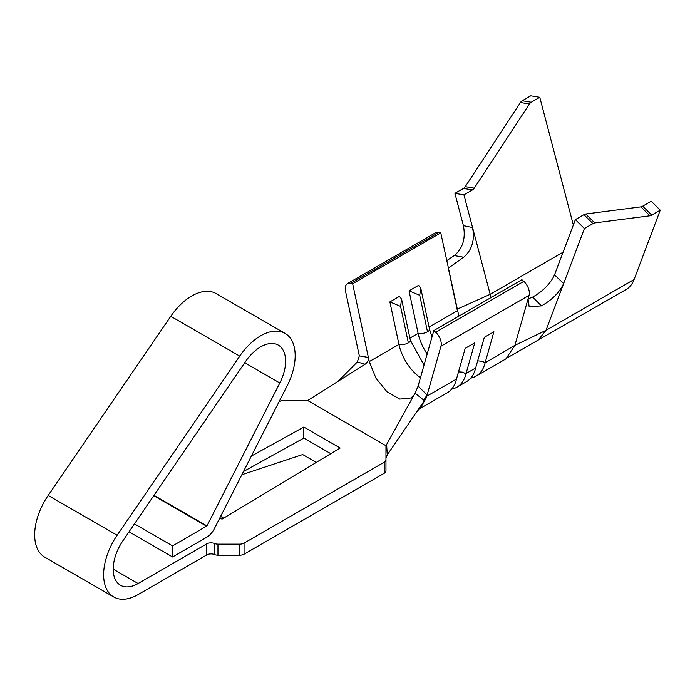 <?xml version="1.0" encoding="UTF-8"?>
<svg xmlns="http://www.w3.org/2000/svg" width="695" height="695" viewBox="0 0 695 695"><rect width="100%" height="100%" fill="white"/><g stroke="black" fill="none" stroke-linecap="round" stroke-linejoin="round"><path stroke-width="1.04" d="M426.435 397.583L416.618 411.944L420.875 407.201L426.435 397.583L423.637 400.103L415.089 393.118L418.095 386.151L427.13 395.003L440.969 346.223A10.833 6.255 -120 0 0 435.661 332.245L433.819 330.585L417.738 387.289M433.819 330.585L521.928 279.711L523.778 281.379A10.833 6.255 -120 0 1 529.077 295.349L514.899 345.337L485.119 362.842L482.695 361.365L477.674 360.818M409.902 338.126L418.112 333.383A6.776 2.711 -12 0 0 427.503 331.784L419.728 295.314L420.736 288.025L418.607 285.315L409.034 290.84L419.728 295.314M409.034 290.84L418.112 333.383A35.21 20.329 -120 0 0 427.199 353.92M413.568 395.846L410.762 398.009L399.755 399.104L387.011 391.841L375.934 378.141L369.271 361.591L352.66 283.734L440.769 232.86L438.927 232.399A10.833 6.255 -120 0 0 435.583 232.729L347.465 283.595A10.833 6.255 -120 0 0 345.511 291.109L359.324 355.875L368.385 357.447C368.697 360.245 367.594 362.512 365.084 364.25L307.668 400.529L283.464 400.607A5.96 3.44 180 0 0 279.251 401.614L279.069 401.727M369.271 361.591L398.956 344.442A35.21 20.329 -120 0 0 420.458 377.698M458.865 316.129L440.769 232.86M416.618 411.944L387.271 454.869L385.96 458.005L385.96 446.572L386.629 444.522L387.271 454.869M365.084 364.25L357.334 361.982L337.831 381.555M357.334 361.982L359.324 355.875M415.089 393.118L386.629 444.522M113.728 596.988L44.775 557.182A48.754 28.148 -60 0 1 48.19 495.448L117.151 535.254A48.754 28.148 -60 0 0 113.728 596.988A48.754 28.148 -60 0 0 138.105 594.581L206.789 554.923A5.96 3.44 0 0 1 214.477 554.567A5.96 3.44 0 0 0 217.961 555.209L239.836 555.209A5.96 3.44 0 0 0 244.049 554.202L384.213 473.278A5.96 3.44 0 0 0 385.96 470.845L385.96 459.786A5.96 3.44 180 0 1 384.213 462.218L244.049 543.143A5.96 3.44 180 0 1 239.836 544.15L217.961 544.15A5.96 3.44 180 0 1 214.477 543.507A5.96 3.44 180 0 0 206.789 543.864L138.105 583.522A35.21 20.329 120 0 1 120.504 585.26A35.21 20.329 120 0 1 122.972 540.675L245.552 361.53A35.21 20.329 120 0 1 278.304 345.12A35.21 20.329 120 0 1 279.816 382.988L206.962 525.915L172.586 545.923L172.586 556.982L206.667 537.296A14.082 8.131 -60 0 0 214.321 528.747L287.174 385.829A48.754 28.148 -60 0 0 285.072 333.392L216.119 293.577A48.754 28.148 -60 0 0 170.779 316.294L239.732 356.109A48.754 28.148 -60 0 1 285.072 333.392M385.96 459.786L385.96 446.572M427.13 395.003L423.637 400.103M410.363 340.263L410.363 340.272A6.776 2.711 -12 0 1 408.347 342.852A6.776 2.711 -12 0 1 398.956 344.442L389.878 301.899L399.46 296.374L401.58 299.085L400.572 306.373L408.347 342.844A28.452 16.428 -120 0 0 408.347 342.852A6.776 2.711 -12 0 0 410.363 340.263L401.58 299.085M451.62 389.157A48.754 28.148 -120 0 0 456.884 387.211L466.458 381.685A48.754 28.148 -120 0 0 475.545 368.376L484.337 337.31L493.91 331.784L485.206 362.477M389.878 301.899L400.572 306.373M426.6 396.315L456.476 379.062L465.181 348.369L474.763 342.844L466.05 373.536L475.632 368.003M330.785 453.679L303.811 438.111L303.811 427.051L340.159 448.04L222 519.156L219.846 517.914M470.776 378.097A48.754 28.148 -120 0 0 476.04 376.151A48.754 28.148 -120 0 0 485.119 362.842M505.908 358.898L514.899 345.337L545.992 330.36L538.017 340.35M418.972 409.103L447.311 392.745A48.754 28.148 -120 0 0 456.389 379.435L456.476 379.062M458.518 371.868L462.783 372.155L465.963 373.901A48.754 28.148 -120 0 1 456.884 387.211M528.061 298.928L532.657 297.078C543.082 291.136 550.37 283.734 554.532 274.881L575.382 219.611L583.913 214.677A5.96 2.085 -45.3 0 1 585.72 213.982L594.738 222.913L649.912 215.789A5.96 2.085 134.7 0 0 651.719 215.085L660.25 210.159L634.101 279.486A48.754 28.148 60 0 1 626.013 289.563L535.697 341.488M520.433 102.521A5.96 4.396 -80.7 0 1 522.232 100.766L530.763 95.832L539.78 97.317L531.249 102.243A5.96 4.396 99.3 0 0 529.451 104.007L520.433 102.521L465.25 186.66A5.96 4.396 -80.7 0 1 463.443 188.423L454.912 193.349L463.4 225.649L472.522 227.543C474.954 240.149 472.009 250.052 463.669 257.246L454.252 255.569C462.783 248.497 465.832 238.515 463.4 225.649M594.738 222.913A5.96 2.085 134.7 0 0 592.931 223.608L584.399 228.542L545.992 330.36L634.101 279.486M575.382 219.611L584.399 228.542M554.532 274.881L563.654 283.525C559.423 292.508 552.012 299.962 541.405 305.887L529.164 306.73L528.07 298.885M352.66 283.734L350.819 283.265A10.833 6.255 -120 0 0 347.465 283.595M463.669 257.246L448.31 268.174L457.345 310.457M454.252 255.569L446.703 260.695M454.912 193.349L463.93 194.835L491.035 297.556M307.668 400.529L386.107 445.816M243.493 471.514L303.811 438.111M251.347 456.111L303.811 427.051M117.151 535.254L239.732 356.109M48.19 495.448L170.779 316.294M129.027 531.831L172.586 556.982M134.448 523.9L172.586 545.923M463.93 194.835L472.461 189.909A5.96 4.396 99.3 0 0 474.268 188.145L529.451 104.007M660.25 210.159L651.232 201.229L642.701 206.154A5.96 2.085 -45.3 0 1 640.894 206.858L585.72 213.982M241.851 474.737L302.664 454.556L316.277 462.418M539.78 97.317L573.34 225.024M563.08 252.207L490.079 294.359L457.075 309.197M427.503 331.793A6.776 2.711 -12 0 0 429.519 329.213L429.519 329.213A6.776 2.711 168 0 1 427.503 331.784M429.058 327.067L457.38 310.726M384.213 473.278L384.213 462.218M440.969 346.223L529.077 295.349M435.661 332.245L523.778 281.379M583.913 214.677L592.931 223.608M350.819 283.265L438.927 232.399M541.405 305.887L532.657 297.078M113.207 569.144L138.105 583.522M153.751 495.691L206.667 526.237M153.995 495.335L206.962 525.915M244.727 362.738L279.816 382.988M206.789 554.923L206.789 543.864M214.477 554.567L214.477 543.507M217.961 555.209L217.961 544.15M244.049 554.202L244.049 543.143M239.836 555.209L239.836 544.15M531.249 102.243L522.232 100.766M472.461 189.909L463.443 188.423M474.268 188.145L465.25 186.66M642.701 206.154L651.719 215.085M640.894 206.858L649.912 215.789M220.619 516.394L223.668 518.157M420.736 288.025L429.519 329.204L431.977 337.084M410.363 340.272L424.028 365.11M505.725 359.011L476.04 376.151M508.019 357.386L537.939 340.211"/></g></svg>
